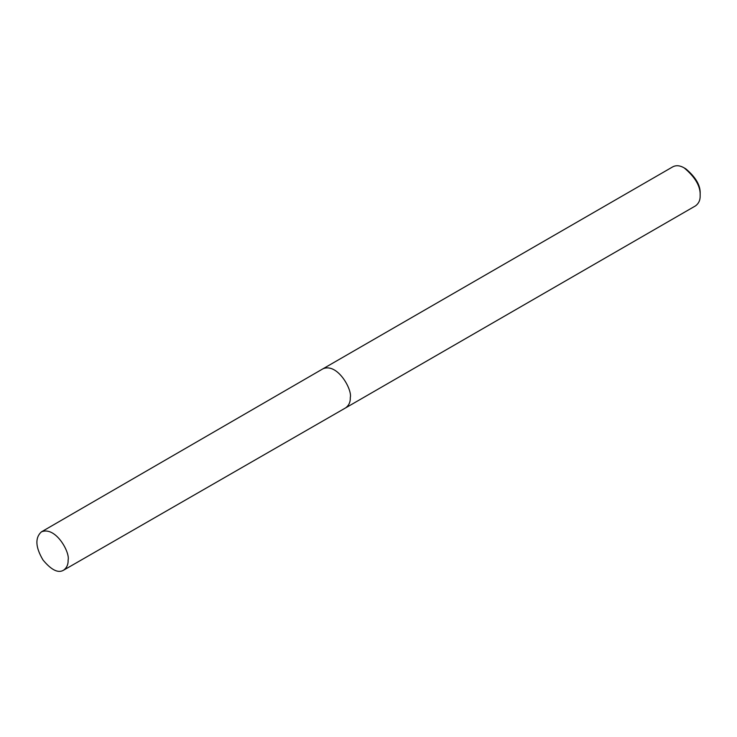 <?xml version="1.0" encoding="UTF-8"?>
<svg xmlns="http://www.w3.org/2000/svg" width="737" height="737" viewBox="0 0 737 737"><rect width="100%" height="100%" fill="white"/><g stroke="black" fill="none" stroke-linecap="round" stroke-linejoin="round"><path stroke-width="1.11" d="M700.15 195.563L700.15 193.711C700.611 185.54 695.811 177.239 685.769 168.81L684.176 167.889C680.021 165.457 676.253 165.088 672.881 166.774L323.018 368.767C337.463 362.678 352.406 389.615 350.296 397.547C350.48 401.997 348.923 405.442 345.616 407.893L695.47 205.899C698.777 203.458 700.334 200.013 700.15 195.563C700.657 186.47 695.332 177.249 684.176 167.889M68.117 560.092C70.19 552.317 55.533 525.905 41.383 531.884C34.897 537.826 35.431 547.195 43.004 559.991C51.323 570.014 58.168 573.423 63.529 570.226C66.772 567.84 68.301 564.459 68.117 560.092M41.383 531.884L323.018 368.767M63.529 570.226L345.607 407.893"/></g></svg>

